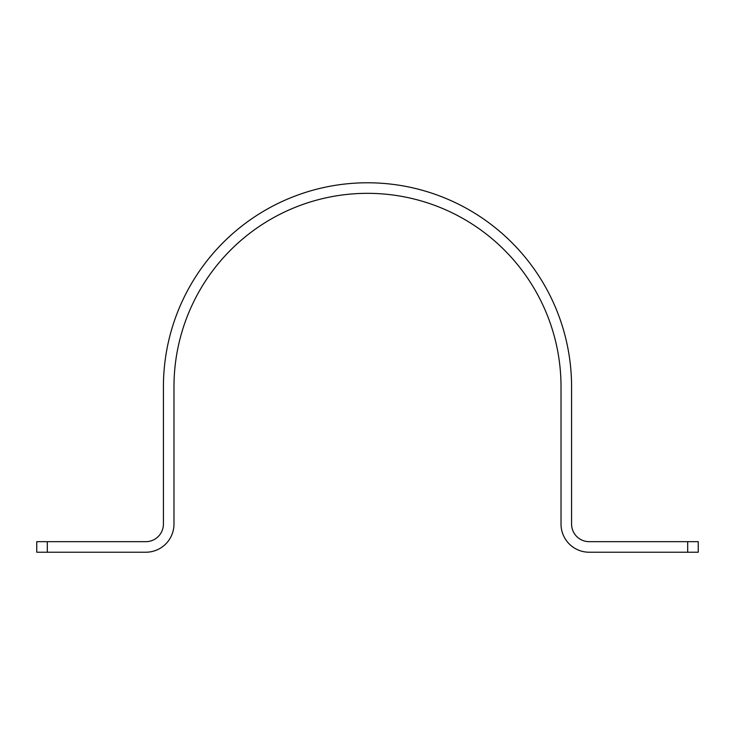 <?xml version="1.0" encoding="UTF-8"?>
<svg xmlns="http://www.w3.org/2000/svg" width="735" height="735" viewBox="0 0 735 735"><rect width="100%" height="100%" fill="white"/><g stroke="black" fill="none" stroke-linecap="round" stroke-linejoin="round"><path stroke-width="1.1" d="M173.975 386.849A193.525 193.525 0 0 1 367.5 193.333A193.525 193.525 0 0 1 561.025 386.849L561.025 524.083A28.15 28.15 0 0 0 589.176 552.224L687.694 552.224L687.694 541.667L589.176 541.667A17.594 17.594 0 0 1 571.582 524.083L571.582 386.849A204.082 204.082 0 0 0 367.5 182.776A204.082 204.082 0 0 0 163.418 386.849L163.418 524.083A17.594 17.594 0 0 1 145.824 541.667L47.306 541.667L47.306 552.224L145.824 552.224A28.15 28.15 0 0 0 173.975 524.083L173.975 386.849M47.306 552.224L36.75 552.224L36.75 541.667L47.306 541.667M687.694 541.667L698.25 541.667L698.25 552.224L687.694 552.224"/></g></svg>
